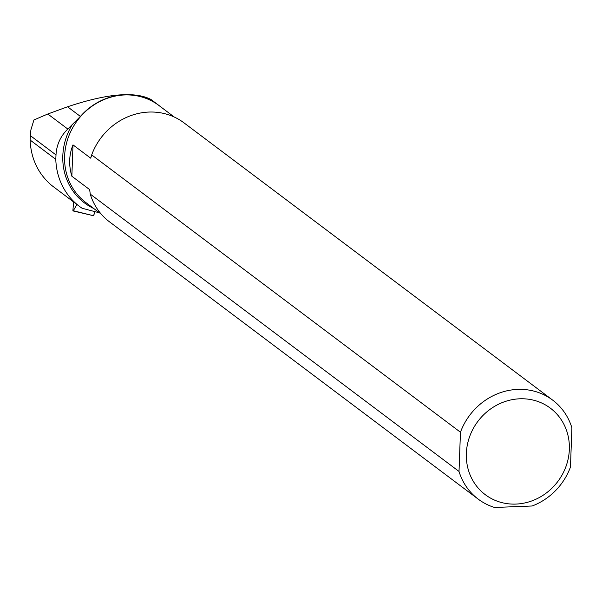 <?xml version="1.0" encoding="UTF-8"?>
<svg xmlns="http://www.w3.org/2000/svg" width="602" height="602" viewBox="0 0 602 602"><rect width="100%" height="100%" fill="white"/><g stroke="black" fill="none" stroke-linecap="round" stroke-linejoin="round"><path stroke-width="0.9" d="M76.936 204.492L73.286 210.738L93.596 215.742L94.792 211.671L93.769 215.524M73.286 210.738L72.902 210.452L73.594 201.979M91.188 157.047L91.685 154.887L460.455 432.228A61.938 57.228 -53.1 0 1 552.689 400.134A61.938 57.228 -53.1 0 1 571.9 427.834L570.463 467.054A61.938 57.228 -53.1 0 1 532.16 505.989L494.573 507.471A61.938 57.228 -53.1 0 1 478.229 499.141A61.938 57.228 -53.1 0 1 459.017 471.449L90.247 194.107L89.721 190.014M478.229 499.141L109.459 221.807A61.938 57.228 -53.1 0 1 90.247 194.107M55.798 159.364L30.1 140.033C30.95 158.642 38.092 173.73 51.516 185.296L79.517 206.433A67.65 62.503 -53.1 0 1 55.798 159.364L56.001 154.925C56.558 144.834 60.486 136.202 67.808 129.039L80.397 116.434A60.779 56.159 -53.1 0 1 158.785 105.342A60.779 56.159 -53.1 0 1 160.365 106.584M99.571 212.867L82.075 208.247A67.65 62.503 -53.1 0 1 79.517 206.433M30.1 140.033L30.883 129.897L33.923 119.964L47.806 114.004L67.808 129.039M158.785 105.342L150.989 99.48C134.878 91.158 107.066 93.588 67.559 106.78L47.806 114.004M519.782 398.795A54.135 50.011 -53.1 0 1 568.363 457.941A54.135 50.011 -53.1 0 1 499.592 501.978A54.135 50.011 -53.1 0 1 467.333 444.931A54.135 50.011 -53.1 0 1 519.782 398.795M460.455 432.228L459.017 471.449M91.685 154.887A61.938 57.228 -53.1 0 1 183.919 122.8L552.689 400.134M91.579 155.339A60.742 56.121 -53.1 0 0 90.654 158.16L73 144.879C68.982 154.767 68.598 165.219 71.849 176.22L89.502 189.502A60.742 56.121 -53.1 0 0 89.901 191.082M73 144.879L71.849 176.22M96.952 143.863A60.742 56.121 -53.1 0 1 105.568 132.41M72.263 124.644A61.855 57.152 126.9 0 0 93.792 208.525M101.226 214.116L85.89 202.581A60.742 56.121 -53.1 0 1 77.545 120.302A60.742 56.121 -53.1 0 1 158.913 105.485L174.249 117.021M67.559 106.78L80.397 116.434M30.273 135.57L56.001 154.925M73.038 210.933L93.596 215.742"/></g></svg>
